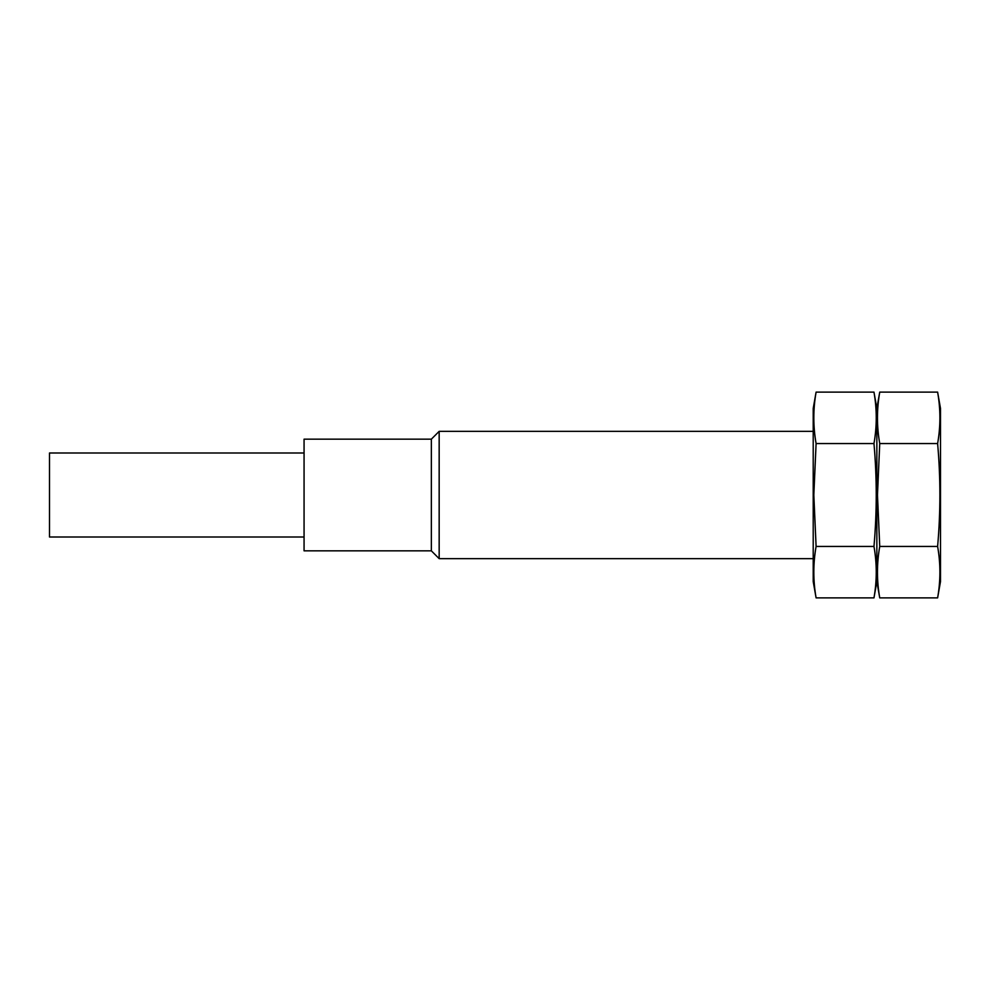 <?xml version="1.0" encoding="UTF-8"?>
<svg xmlns="http://www.w3.org/2000/svg" width="990" height="990" viewBox="0 0 990 990"><rect width="100%" height="100%" fill="white"/><g stroke="black" fill="none" stroke-linecap="round" stroke-linejoin="round"><path stroke-width="1.49" d="M813.211 558.645L439.164 558.645L439.164 431.355L813.211 431.355M439.164 558.645L431.355 550.836L431.355 439.164L439.164 431.355M431.355 550.836L304.066 550.836L304.066 439.164L431.355 439.164M304.066 537.001L49.5 537.001L49.5 452.999L304.066 452.999M879.739 392.114L876.855 408.449L873.972 392.114C877.004 409.266 877.004 426.405 873.972 443.557C876.991 477.737 876.991 512.028 873.972 546.443C877.004 563.595 877.004 580.734 873.972 597.886L876.855 581.551L876.855 408.449L876.855 581.551L879.739 597.886C876.707 580.734 876.707 563.595 879.739 546.443L877.474 495L879.739 443.557C876.707 426.405 876.707 409.266 879.739 392.114L937.617 392.114C940.649 409.266 940.649 426.405 937.617 443.557C940.636 477.737 940.636 512.028 937.617 546.443C940.649 563.595 940.649 580.734 937.617 597.886L879.739 597.886M937.617 392.114L940.5 408.449L940.5 581.551L937.617 597.886M937.617 546.443L879.739 546.443M937.617 443.557L879.739 443.557M816.094 392.114L813.211 408.449L813.211 581.551L816.094 597.886C813.075 580.734 813.075 563.595 816.094 546.443L813.83 495L816.094 443.557C813.075 426.405 813.075 409.266 816.094 392.114L873.972 392.114M873.972 597.886L816.094 597.886M873.972 546.443L816.094 546.443M873.972 443.557L816.094 443.557"/></g></svg>
